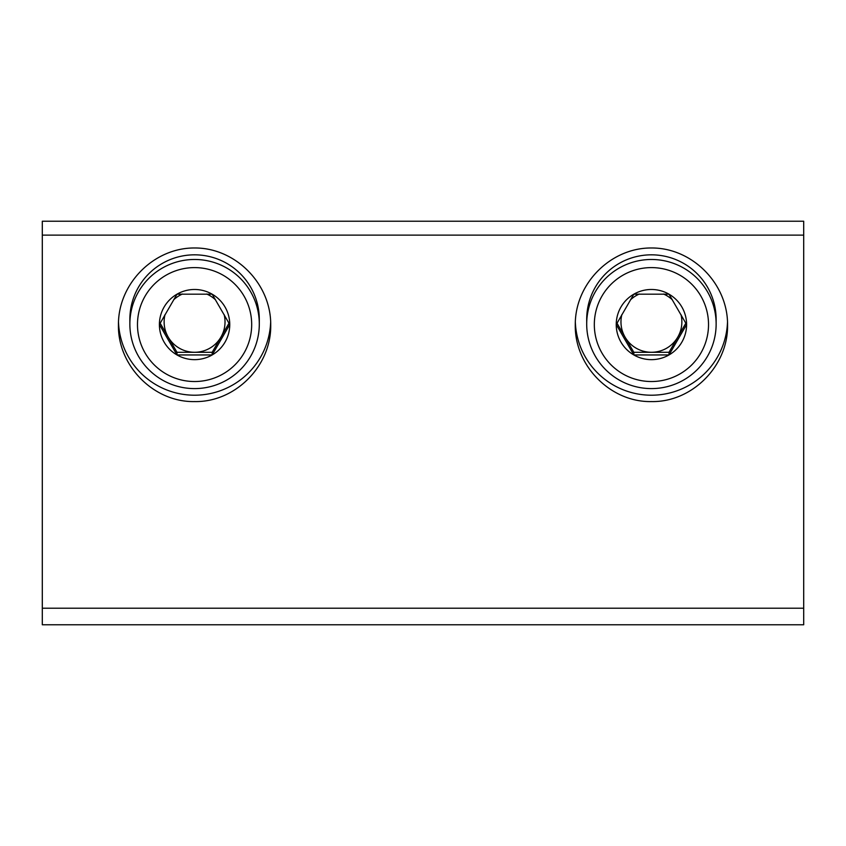 <?xml version="1.0" encoding="UTF-8"?>
<svg xmlns="http://www.w3.org/2000/svg" width="846" height="846" viewBox="0 0 846 846"><rect width="100%" height="100%" fill="white"/><g stroke="black" fill="none" stroke-linecap="round" stroke-linejoin="round"><path stroke-width="1.27" d="M803.7 624.771L42.3 624.771L42.3 221.229L803.7 221.229L803.7 624.771M194.58 401.575C153.877 402.432 117.583 365.832 118.44 324.779C118.133 283.685 153.835 247.677 194.58 247.984C235.325 247.677 271.027 283.685 270.72 324.779C271.577 365.832 235.283 402.432 194.58 401.575M651.42 401.575C610.717 402.432 574.423 365.832 575.28 324.779C574.973 283.685 610.675 247.677 651.42 247.984C692.165 247.677 727.867 283.685 727.56 324.779C728.417 365.832 692.123 402.432 651.42 401.575M575.333 321.998A76.14 75.95 180 0 0 651.42 395.209A76.14 75.95 180 0 0 727.507 321.998M118.493 321.998A76.14 75.95 180 0 0 194.58 395.209A76.14 75.95 180 0 0 270.667 321.998M633.834 354.95L616.248 324.568L633.834 294.186L669.006 294.186L686.592 324.568L669.006 354.95L633.834 354.95A35.172 35.077 0 0 1 633.834 294.186A35.172 35.077 0 0 1 686.592 324.568A35.172 35.077 0 0 1 633.834 354.95L633.834 352.296L669.006 352.296L685.831 323.214M708.525 324.568A57.105 56.968 0 0 1 622.868 373.9A57.105 56.968 0 0 1 622.868 275.236A57.105 56.968 0 0 1 708.525 324.568M716.139 324.039A64.719 64.56 0 0 1 651.42 388.6A64.719 64.56 0 0 1 586.701 324.039A64.719 64.56 0 0 1 651.42 259.479A64.719 64.56 0 0 1 716.139 324.039L716.139 319.386A64.719 64.56 0 0 0 651.42 254.826A64.719 64.56 0 0 0 586.701 319.386L586.701 324.039M630.397 299.928A30.456 30.382 0 0 1 639.343 294.017M663.497 294.017A30.456 30.382 0 0 1 672.443 299.928M680.977 314.596A30.456 30.382 0 0 1 625.046 337.099L633.834 352.296M617.009 323.214L625.046 337.099A30.456 30.382 0 0 1 621.863 314.596M669.006 352.296L669.006 354.95M176.994 354.95L159.408 324.568L176.994 294.186L212.166 294.186L229.752 324.568L212.166 354.95L176.994 354.95A35.172 35.077 0 0 1 176.994 294.186A35.172 35.077 0 0 1 229.752 324.568A35.172 35.077 0 0 1 176.994 354.95L176.994 352.296L212.166 352.296L228.991 323.214M251.685 324.568A57.105 56.968 0 0 1 166.028 373.9A57.105 56.968 0 0 1 166.028 275.236A57.105 56.968 0 0 1 251.685 324.568M259.299 324.039A64.719 64.56 0 0 1 194.58 388.6A64.719 64.56 0 0 1 129.861 324.039A64.719 64.56 0 0 1 194.58 259.479A64.719 64.56 0 0 1 259.299 324.039L259.299 319.386A64.719 64.56 0 0 0 194.58 254.826A64.719 64.56 0 0 0 129.861 319.386L129.861 324.039M173.557 299.928A30.456 30.382 0 0 1 182.503 294.017M206.657 294.017A30.456 30.382 0 0 1 215.603 299.928M224.137 314.596A30.456 30.382 0 0 1 168.206 337.099L176.994 352.296M160.169 323.214L168.206 337.099A30.456 30.382 0 0 1 165.023 314.596M212.166 352.296L212.166 354.95M803.7 235.125L42.3 235.125M803.7 608.211L42.3 608.211"/></g></svg>
